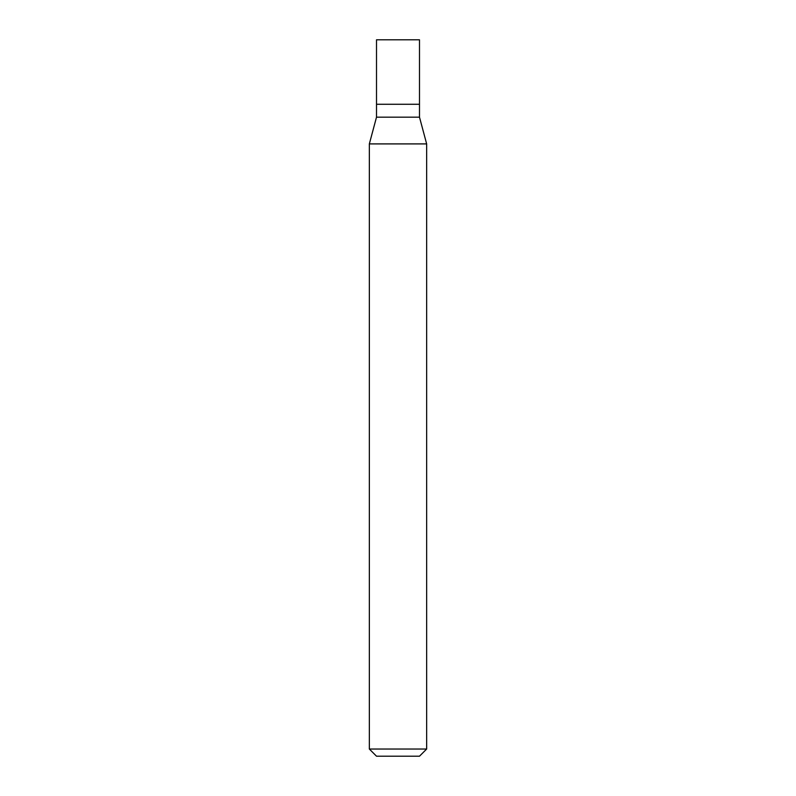 <?xml version="1.0" encoding="UTF-8"?>
<svg xmlns="http://www.w3.org/2000/svg" width="796" height="796" viewBox="0 0 796 796"><rect width="100%" height="100%" fill="white"/><g stroke="black" fill="none" stroke-linecap="round" stroke-linejoin="round"><path stroke-width="1.19" d="M376.508 104.276L376.508 117.171L419.492 117.171L419.492 39.8L376.508 39.8L376.508 104.276L419.492 104.276L376.508 104.276L376.508 39.8M419.492 117.171L426.656 143.907L369.344 143.907L376.508 117.171M426.656 749.036L419.492 756.2L376.508 756.2L369.344 749.036L426.656 749.036L426.656 143.907M369.344 749.036L369.344 143.907"/></g></svg>
